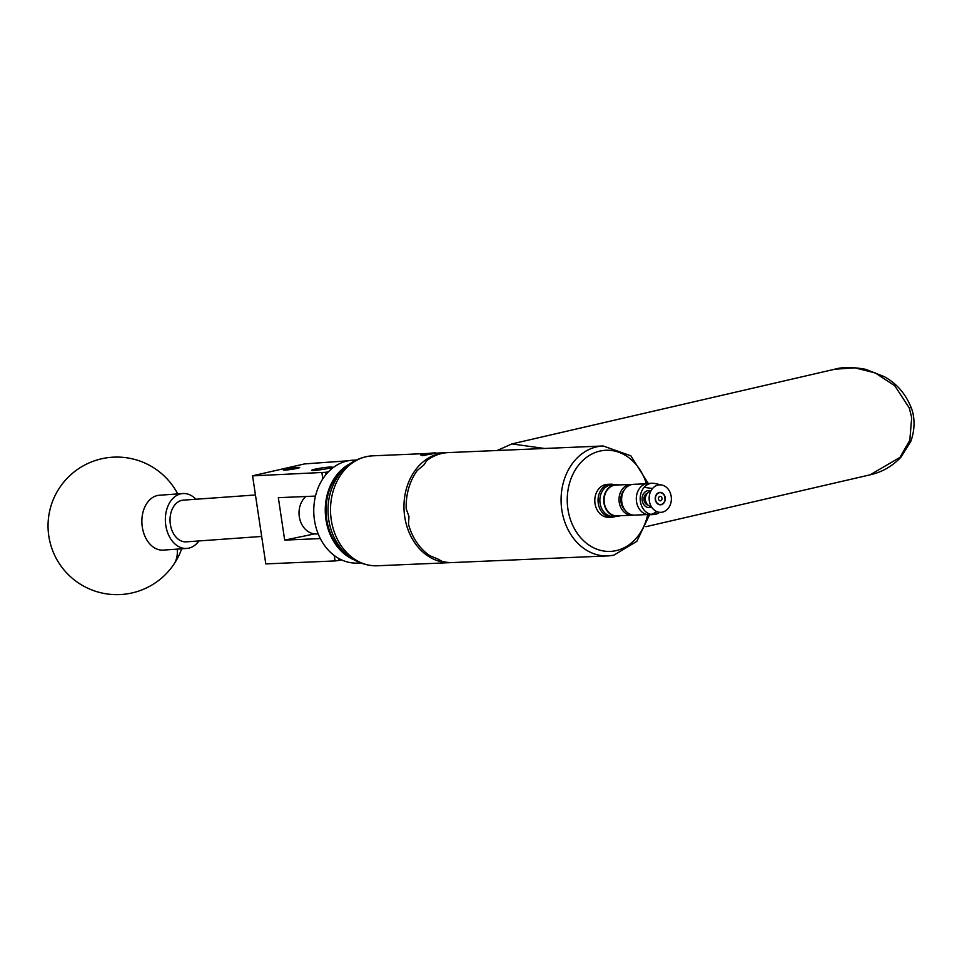 <?xml version="1.0" encoding="UTF-8"?>
<svg xmlns="http://www.w3.org/2000/svg" width="962" height="962" viewBox="0 0 962 962"><rect width="100%" height="100%" fill="white"/><g stroke="black" fill="none" stroke-linecap="round" stroke-linejoin="round"><path stroke-width="1.44" d="M298.04 467.4A8.225 0.625 -8.5 0 0 288.913 468.53A8.225 0.625 -8.5 0 0 283.369 469.961A8.225 0.625 -8.5 0 0 284.968 470.105A8.225 0.625 -8.5 0 0 294.095 468.963A8.225 0.625 -8.5 0 0 299.639 467.532A8.225 0.625 -8.5 0 0 298.04 467.4M330.267 467.027A10.378 0.794 -8.5 0 0 318.735 468.458A10.378 0.794 -8.5 0 0 311.748 470.274A10.378 0.794 -8.5 0 0 313.768 470.442A10.378 0.794 -8.5 0 0 325.288 469.011A10.378 0.794 -8.5 0 0 332.275 467.195A10.378 0.794 -8.5 0 0 330.267 467.027M328.499 471.729L325.733 472.306L326.046 474.446M338.588 558.369L338.901 560.413L335.089 560.93L265.789 563.9L252.585 475.865L325.733 472.306M341.522 559.872L338.901 560.413M348.136 460.786L304.605 463.912L252.621 475.781M315.476 496.079L278.343 497.679L284.68 540.103L320.31 538.576M314.67 533.898L284.68 540.103M335.089 560.93L334.283 555.543M322.823 478.823L321.921 472.823M497.162 450.505L511.892 443.915L544.54 448.472M198.918 540.945A27.513 19.432 -94.1 0 1 186.796 548.436L163.312 550.12A27.513 19.432 -94.1 0 1 148.268 542.075A27.513 19.432 -94.1 0 1 146.909 503.222A27.513 19.432 -94.1 0 1 159.379 495.238L182.864 493.554A27.513 19.432 -94.1 0 1 195.923 499.23M186.796 548.436A27.513 19.432 -94.1 0 1 171.753 540.391A27.513 19.432 -94.1 0 1 166.318 511.111A27.513 19.432 -94.1 0 1 182.864 493.554M345.863 467.099A50.95 41.15 87.5 0 0 347.318 555.278A50.95 41.15 87.5 0 0 349.699 556.83M354.401 559.968A51.503 41.594 -92.5 0 1 346.777 555.759A51.503 41.594 -92.5 0 1 325.312 507.792A51.503 41.594 -92.5 0 1 350.276 463.576M356.193 460.064L353.174 460.197A51.503 41.594 87.5 0 0 314.815 499.206A51.503 41.594 87.5 0 0 335.269 556.252A51.503 41.594 87.5 0 0 357.575 563.095L360.594 562.962M255.447 494.973L183.333 500.144A20.911 14.767 85.9 0 0 181.746 500.372A20.911 14.767 85.9 0 0 170.202 523.172A20.911 14.767 85.9 0 0 186.315 541.846L261.64 536.447M614.417 484.704A16.51 13.336 87.5 0 0 610.666 484.199L607.419 484.331A16.51 13.336 87.5 0 0 598.917 488.684A16.51 13.336 87.5 0 0 595.887 507.082A16.51 13.336 87.5 0 0 608.838 517.315L612.072 517.183A16.51 13.336 87.5 0 0 615.776 516.366M610.666 484.199A16.51 13.336 87.5 0 0 602.164 488.54A16.51 13.336 87.5 0 0 599.122 506.95A16.51 13.336 87.5 0 0 612.072 517.183M615.884 484.632L611.988 484.8A15.849 12.795 87.5 0 0 610.329 485.004A15.849 12.795 87.5 0 0 599.951 502.212A15.849 12.795 87.5 0 0 613.347 516.462L617.231 516.293A15.849 12.795 -92.5 0 1 603.835 502.044A15.849 12.795 -92.5 0 1 614.225 484.836A15.849 12.795 -92.5 0 1 615.884 484.632A15.849 12.795 -92.5 0 1 618.891 484.944M620.201 515.728A15.849 12.795 -92.5 0 1 618.891 516.089A15.849 12.795 -92.5 0 1 617.231 516.293M632.106 484.463A15.404 12.446 87.5 0 0 630.807 484.439L615.896 485.076A15.404 12.446 87.5 0 0 607.96 489.129A15.404 12.446 87.5 0 0 605.122 506.313A15.404 12.446 87.5 0 0 617.219 515.86L632.13 515.223A15.404 12.446 87.5 0 0 633.417 515.079M630.807 484.439A15.404 12.446 87.5 0 0 622.871 488.492A15.404 12.446 87.5 0 0 620.033 505.675A15.404 12.446 87.5 0 0 632.13 515.223M650.901 490.945A8.526 6.89 87.5 0 0 648.604 490.56A8.526 6.89 87.5 0 0 644.215 492.809A8.526 6.89 87.5 0 0 642.64 502.32A8.526 6.89 87.5 0 0 649.338 507.599A8.526 6.89 87.5 0 0 651.587 507.022A8.526 6.89 -92.5 0 1 650.228 507.491A8.526 6.89 -92.5 0 1 649.338 507.599A8.526 6.89 -92.5 0 1 642.123 499.927A8.526 6.89 -92.5 0 1 647.715 490.668A8.526 6.89 -92.5 0 1 648.604 490.56A8.526 6.89 -92.5 0 1 650.901 490.945M645.947 483.79L633.405 484.331A15.404 12.446 87.5 0 0 625.468 488.383A15.404 12.446 87.5 0 0 622.63 505.555A15.404 12.446 87.5 0 0 634.716 515.115L647.27 514.574M650.853 514.345A15.404 12.446 87.5 0 0 656.541 511.471M624.41 489.766A13.203 10.666 87.5 0 0 624.097 490.115A13.203 10.666 87.5 0 0 625.3 510.461M663.72 503.174A6.217 5.026 87.5 0 0 664.862 496.236A6.217 5.026 87.5 0 0 659.98 492.388A6.217 5.026 87.5 0 0 656.781 494.023A6.217 5.026 87.5 0 0 655.639 500.949A6.217 5.026 87.5 0 0 660.509 504.809A6.217 5.026 87.5 0 0 663.72 503.174M647.534 493.097A6.217 5.026 87.5 0 0 645.502 494.504A6.217 5.026 87.5 0 0 644.155 500.745A6.217 5.026 87.5 0 0 648.051 505.17M668.289 489.285A13.757 11.111 87.5 0 0 662.012 485.064A13.757 11.111 87.5 0 0 652.573 488.48A13.757 11.111 87.5 0 0 652.212 507.912L652.212 507.912A13.757 11.111 87.5 0 0 667.929 508.718A13.757 11.111 87.5 0 0 668.289 489.285L668.289 489.285M652.573 488.48L644.107 487.373A15.681 12.662 87.5 0 0 641.221 504.858A15.681 12.662 87.5 0 0 653.535 514.586A15.681 12.662 87.5 0 0 659.631 512.313M662.012 485.064L654.869 483.489A15.681 12.662 87.5 0 0 652.188 483.249L648.304 483.417A15.681 12.662 87.5 0 0 640.223 487.542A15.681 12.662 87.5 0 0 637.337 505.026A15.681 12.662 87.5 0 0 649.639 514.742L653.535 514.586M651.575 514.478A15.681 12.662 87.5 0 0 656.793 511.592M652.188 483.249A15.681 12.662 87.5 0 0 644.107 487.373M432.876 453.162L423.112 454.689L432.876 453.162M431.625 454.088L435.089 452.813L427.188 453.499L420.899 454.93L422.138 455.663L435.738 453.138L446.079 452.693A55.014 44.432 -92.5 0 1 447.162 452.657M431.83 453.836L420.827 455.062M659.92 496.428A2.201 1.78 87.5 0 0 660.569 500.769A2.201 1.78 87.5 0 0 659.92 496.428M661.122 504.461A5.94 4.798 87.5 0 0 665.031 499.29L664.538 496.031A5.94 4.798 87.5 0 0 659.379 492.736A5.94 4.798 87.5 0 0 655.531 499.579A5.94 4.798 87.5 0 0 661.122 504.461M650.661 491.438A7.588 6.133 87.5 0 0 650.384 491.486A7.588 6.133 87.5 0 0 645.382 499.41A7.588 6.133 87.5 0 0 651.298 506.553M441.883 561.291A55.014 44.432 87.5 0 0 452.958 562.542L607.888 555.904A55.014 44.432 -92.5 0 1 561.387 506.421A55.014 44.432 -92.5 0 1 597.426 446.681A55.014 44.432 -92.5 0 1 603.186 445.971L448.244 452.597A55.014 44.432 87.5 0 0 442.496 453.318A55.014 44.432 87.5 0 0 426.827 460.557L423.869 464.947A55.014 44.432 -92.5 0 0 423.725 465.079L417.207 470.514A55.014 44.432 87.5 0 0 406.18 508.79L408.946 516.402A55.014 44.432 -92.5 0 0 408.982 516.618L408.489 524.242A55.014 44.432 87.5 0 0 429.954 555.795L437.758 558.946A55.014 44.432 -92.5 0 0 437.926 559.018L441.883 561.291M424.939 453.884L422.234 454.461M451.863 562.566A55.014 44.432 -92.5 0 1 450.781 562.626A55.014 44.432 -92.5 0 1 404.713 516.702A55.014 44.432 -92.5 0 1 446.079 452.693M305.82 496.5A20.635 16.667 87.5 0 0 300 519.925A20.635 16.667 87.5 0 0 316.582 533.958L318.182 533.886M423.881 455.483L429.87 454.172M420.899 454.93L422.931 455.05M429.713 454.04L427.441 453.631L425.962 454.581M432.01 453.559L430.351 453.92M427.549 454.389L427.441 453.631M870.117 474.831L899.963 457.395L909.811 440.235L911.687 417.628L909.27 407.948A6.878 0.758 -19.5 0 1 911.254 407.792C913.611 413.371 916.329 426.539 910.701 441.618L900.937 457.178C892.279 466.293 881.998 472.186 870.117 474.831L645.935 526.695M909.27 407.948L894.816 385.81L875.336 372.967L854.881 367.845L834.715 369.228C842.58 366.919 852.909 366.955 865.716 369.336L884.643 376.827C891.113 380.639 903.414 388.383 911.254 407.792M177.742 493.915A68.771 68.771 0 0 0 59.8 487.421A68.771 68.771 0 0 0 121.753 594.468A68.771 68.771 0 0 0 173.857 564.309A68.771 36.171 -146 0 0 177.188 549.122M372.631 455.832A55.014 44.432 87.5 0 0 331.265 519.841A55.014 44.432 87.5 0 0 377.332 565.776C358.549 566.065 345.514 555.266 339.333 546.163C333.754 538.371 330.207 529.521 328.703 519.624C326.635 504.737 329.22 491.065 336.447 478.619C341.823 469.023 353.884 457.142 372.631 455.832L427.176 453.499M646.356 483.682A50.613 40.885 87.5 0 0 600.673 450.913A50.613 40.885 87.5 0 0 567.917 509.138A50.613 40.885 87.5 0 0 615.584 550.745A50.613 40.885 87.5 0 0 647.679 514.646M613.648 555.194A55.014 44.432 -92.5 0 1 607.888 555.904L613.888 555.158L636.844 541.353L649.578 514.754M511.892 443.915L834.727 369.228M173.857 564.309A68.771 68.771 0 0 0 181.674 548.797M450.781 562.626L377.332 565.776M648.232 483.417L630.856 455.82L603.186 445.971M435.089 452.813L435.738 453.138"/></g></svg>
